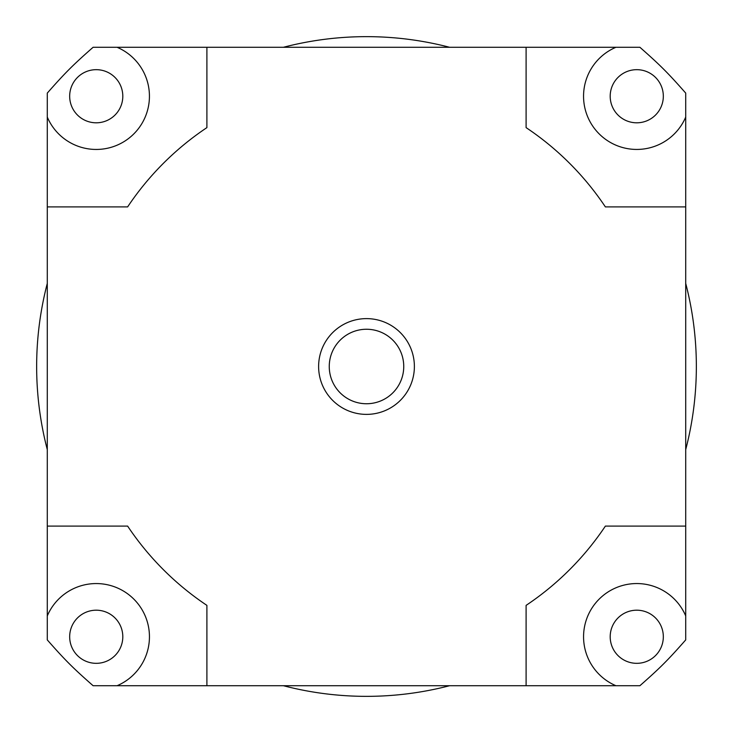<?xml version="1.0" encoding="UTF-8"?>
<svg xmlns="http://www.w3.org/2000/svg" width="733" height="733" viewBox="0 0 733 733"><rect width="100%" height="100%" fill="white"/><g stroke="black" fill="none" stroke-linecap="round" stroke-linejoin="round"><path stroke-width="1.1" d="M685.712 117.088L685.712 206.898L605.376 206.898A287.29 287.29 0 0 0 526.102 127.624L526.102 47.288L615.912 47.288A53.197 53.197 0 0 0 626.119 148.359A53.197 53.197 0 0 0 685.712 117.088L685.712 93.091C667.708 72.649 660.341 65.292 639.909 47.288L615.912 47.288M685.712 206.898L685.712 639.909C667.708 660.341 660.351 667.708 639.909 685.712L93.091 685.712C72.659 667.708 65.292 660.351 47.288 639.909L47.288 93.091C65.292 72.659 72.649 65.292 93.091 47.288L526.102 47.288M47.288 117.088A53.197 53.197 0 0 0 148.359 106.881A53.197 53.197 0 0 0 117.088 47.288M96.234 122.805A26.571 26.571 0 0 1 69.672 96.234A26.571 26.571 0 0 1 96.234 69.672A26.571 26.571 0 0 1 122.805 96.234A26.571 26.571 0 0 1 96.234 122.805M206.898 47.288L206.898 127.624A287.29 287.29 0 0 0 127.624 206.898L47.288 206.898M685.712 615.912A53.197 53.197 0 0 0 584.641 626.119A53.197 53.197 0 0 0 615.912 685.712M636.766 610.195A26.571 26.571 0 0 1 663.328 636.766A26.571 26.571 0 0 1 636.766 663.328A26.571 26.571 0 0 1 610.195 636.766A26.571 26.571 0 0 1 636.766 610.195M526.102 685.712L526.102 605.376A287.29 287.29 0 0 0 605.376 526.102L685.712 526.102M663.328 96.234A26.571 26.571 0 0 1 636.766 122.805A26.571 26.571 0 0 1 610.195 96.234A26.571 26.571 0 0 1 636.766 69.672A26.571 26.571 0 0 1 663.328 96.234M117.088 685.712A53.197 53.197 0 0 0 106.881 584.641A53.197 53.197 0 0 0 47.288 615.912M122.805 636.766A26.571 26.571 0 0 1 96.234 663.328A26.571 26.571 0 0 1 69.672 636.766A26.571 26.571 0 0 1 96.234 610.195A26.571 26.571 0 0 1 122.805 636.766M47.288 526.102L127.624 526.102A287.29 287.29 0 0 0 206.898 605.376L206.898 685.712M47.288 449.604A329.85 329.85 0 0 1 47.288 283.396M283.396 47.288A329.85 329.85 0 0 1 449.604 47.288M685.712 283.396A329.85 329.85 0 0 1 685.712 449.604M449.604 685.712A329.85 329.85 0 0 1 283.396 685.712M366.5 414.383A47.883 47.883 0 0 1 318.617 366.5A47.883 47.883 0 0 1 366.5 318.617A47.883 47.883 0 0 1 414.383 366.5A47.883 47.883 0 0 1 366.5 414.383M366.5 329.254A37.246 37.246 0 0 1 403.746 366.5A37.246 37.246 0 0 1 366.5 403.746A37.246 37.246 0 0 1 329.254 366.5A37.246 37.246 0 0 1 366.5 329.254"/></g></svg>
